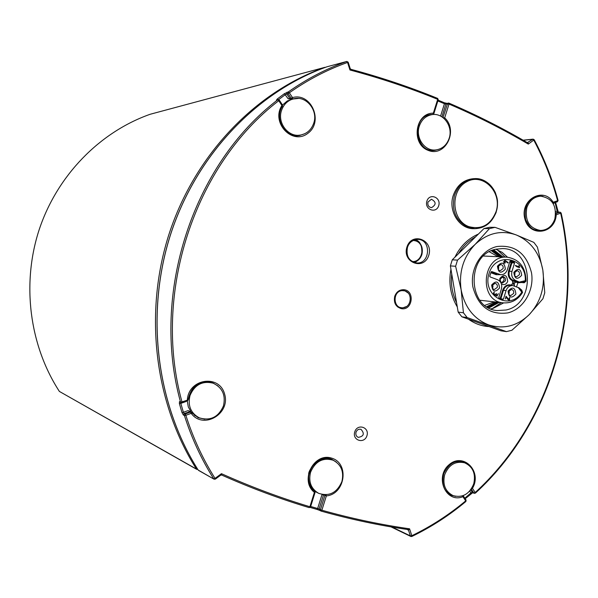 <?xml version="1.0" encoding="UTF-8"?>
<svg xmlns="http://www.w3.org/2000/svg" width="598" height="598" viewBox="0 0 598 598"><rect width="100%" height="100%" fill="white"/><g stroke="black" fill="none" stroke-linecap="round" stroke-linejoin="round"><path stroke-width="0.9" d="M325.447 67.335L324.864 67.342C255.182 92.107 194.955 154.807 169.137 233.796C143.587 312.844 154.546 402.985 196.458 469.071L197.774 469.423M196.809 469.408L59.381 391.428C29.354 345.233 21.453 283.557 39.259 229.438C57.281 175.386 99.776 132.038 150.12 114.285L150.218 114.263M473.736 483.842C469.482 494.12 462.613 498.052 453.135 495.637C445.286 491.571 442.453 484.619 444.65 474.79C448.762 464.796 455.429 460.804 464.661 462.807C472.913 466.694 475.941 473.706 473.736 483.842M453.135 495.637L449.322 494.06M223.45 405.907C218.434 417.202 210.354 421.164 199.216 417.808C190.687 413.061 187.615 405.623 190.014 395.495C194.701 384.738 202.386 380.627 213.067 383.161C222.411 387.601 225.872 395.188 223.45 405.907M199.216 417.808L194.38 415.236M191.054 412L188.288 406.864L187.286 400.989M207.812 381.674L213.067 383.161M313.726 123.195C311.349 129.826 306.916 133.788 300.42 135.073C288.326 137.503 277.038 122.882 281.538 110.428C283.744 104.216 287.832 100.337 293.805 98.775C306.243 95.418 318.36 110.398 313.726 123.195M300.42 135.073L295.479 135.604M282.518 105.046L287.294 100.942L293.805 98.775M554.862 218.883C552.201 226.253 547.417 230.118 540.502 230.477C529.29 228.294 524.723 220.722 526.816 207.753C529.38 200.629 533.969 196.772 540.607 196.189C552.178 198.05 556.932 205.615 554.862 218.883M540.502 230.477L536.488 230.38M536.585 196.353L540.607 196.189M341.877 481.614C336.951 492.849 329.199 496.744 318.614 493.313C310.997 488.768 308.321 481.734 310.579 472.203C315.288 461.35 322.785 457.343 333.056 460.191C341.226 464.541 344.164 471.687 341.877 481.614M318.614 493.313L314.57 491.182M328.803 458.576L333.056 460.191M449.158 138.325C446.758 145.082 442.326 148.954 435.875 149.941C424.864 151.548 415.206 137.794 419.295 126.148C421.575 119.697 425.754 115.87 431.838 114.659C443.148 112.424 453.336 126.447 449.158 138.325M435.875 149.941L431.569 150.285M427.577 115.421L431.838 114.659M468.869 226.627C451.385 220.438 449.89 190.343 466.702 181.77C483.124 172.418 502.492 192.302 496.086 211.543C490.629 224.915 481.554 229.938 468.869 226.627M473.691 228.675C459.242 229.056 447.939 210.9 453.232 195.494C456.887 185.38 463.495 179.789 473.055 178.72L474.326 178.653C464.751 179.714 458.135 185.313 454.473 195.449C451.281 210.399 455.825 221.043 468.107 227.367L474.962 228.69C485.217 228.159 492.296 222.531 496.19 211.804C501.647 195.942 489.433 177.225 474.326 178.653C483.782 178.66 490.786 183.294 495.331 192.541C497.147 198.588 498.799 200.352 496.108 212.492C491.78 222.374 484.731 227.771 474.962 228.69L473.691 228.675M404.001 290.65L399.606 290.479M397.58 306.924L401.886 307.821M402.155 290.628C392.535 291.091 392.886 308.351 402.499 307.791L403.104 307.753C411.603 307.357 412.904 292.549 404.584 290.83L402.155 290.628M356.012 432.219C357.028 429.79 358.695 428.833 361.02 429.349C364.765 433.677 363.846 436.353 358.262 437.385C356.214 436.39 355.466 434.671 356.012 432.219M354.749 431.868C352.005 440.464 364.339 444.314 366.94 435.718C369.691 427.159 357.387 423.242 354.749 431.868M426.89 201.115C424.206 209.517 436.166 214.114 438.708 205.697C441.399 197.333 429.469 192.676 426.89 201.115M394.725 296.309C396.459 291.779 399.524 289.582 403.919 289.724C415.109 290.486 412.627 310.661 401.579 308.695C395.786 307.021 393.499 302.894 394.725 296.309M427.951 202.064L431.397 199.246C436.286 201.922 436.331 204.718 431.532 207.633C428.631 207.162 427.443 205.301 427.951 202.064M406.902 529.402L408.494 530.157L407.761 529.514C379.125 525.388 350.256 519.251 321.163 511.111M411.925 536.346C431.225 526.973 449.15 515.356 465.7 501.498L465.7 500.855C449.128 514.729 431.173 526.345 411.835 535.711L411.865 536.466L410.385 535.913L408.494 530.157L409.578 528.811L407.881 529.544C379.192 525.41 350.279 519.266 321.133 511.103L321.866 510.221L320.423 509.698L321.133 511.103L319.564 510.326L320.752 510.916M198.543 470.394L214.099 479.207L215.377 479.118L214.099 479.207L198.192 470.058C156.145 403.725 145.142 313.21 170.796 233.848C196.705 154.546 257.155 91.599 327.069 66.752L346.743 61.467L347.565 62.446L348.193 62.207L346.743 61.467C326.291 68.74 306.819 78.884 288.326 91.898L289.365 92.78C307.791 79.811 327.196 69.697 347.565 62.446L349.957 69.988L350.929 69.293L350.234 68.837M220.856 475.036L221.701 475.051L221.432 473.676L220.804 475.104L215.377 479.118L215.048 478.385L213.733 478.863C201.436 459.391 191.666 438.282 184.423 415.535L185.851 415.281L185.178 414.003L184.423 415.535L183.369 415.049L181.971 412.515L183.399 412.276L180.828 403.381L179.385 403.59L181.971 412.515M198.14 469.998C156.093 403.643 145.112 313.188 170.751 233.855C196.652 154.59 257.08 91.629 327.046 66.759L346.81 61.445L348.193 62.207L350.241 68.695L349.957 69.988C380.38 78.106 409.623 87.891 437.684 99.335L437.474 98.371C409.78 87.069 380.926 77.381 350.921 69.308C380.986 77.366 409.884 87.069 437.631 98.401L438.237 99.717L433.834 113.433M220.804 475.104L215.377 479.035M221.709 475.059C250.824 488.013 279.961 498.859 309.106 507.605L309.899 506.738C280.395 497.88 250.906 486.854 221.432 473.676L215.048 478.385C202.797 458.987 193.064 437.953 185.851 415.281L191.203 413.368L191.801 412.508L190.523 412.097L191.203 413.368C203.253 429.947 230.723 413.891 224.616 394.104C219.399 373.952 188.452 378.601 187.338 399.987L187.398 400.952L182.069 402.813M348.096 62.252L350.077 68.516L350.921 69.286M449.031 103.2C476.322 114.928 502.372 128.062 527.182 142.616L528.296 144.096L528.109 142.571L527.443 142.72M523.265 140.283L532.713 139.304L533.805 140.171C544.023 159.382 551.961 179.572 557.628 200.741L557.919 200.427M555.101 202.543L557.179 211.161L557.994 212.2L560.057 212.141L561.141 213L560.662 213.217C583.155 312.986 549.801 424.371 475.208 492.505L475.447 493.088L474.289 493.328L472.233 492.363L470.918 492.887L470.947 493.5M471.149 493.328L472.442 492.588M553.15 203.552L555.452 202.573M555.662 211.67L557.478 210.877M527.339 142.653L532.713 139.304L534.216 139.738L528.296 144.096C503.142 129.295 476.718 115.952 449.008 104.067L448.963 103.133L448.298 103.043L448.963 103.133C476.382 114.906 502.544 128.099 527.458 142.72M553.008 203.23L557.403 201.773L552.971 203.26L553.172 202.236L557.628 200.741L557.403 201.773L558.098 200.494C552.425 179.258 544.464 159.008 534.216 139.738L533.132 139.14L523.101 140.186M555.714 213.568L559.81 212.185L560.662 213.217L556.222 214.719L555.706 213.822M471.374 488.872L472.442 488.364L475.208 492.505L473.87 492.991L471.246 489.067M463.338 496.056L466.096 500.078L465.7 500.855L462.919 496.714L463.315 495.936L466.096 500.078L465.909 501.468C449.285 515.394 431.27 527.062 411.865 536.466L410.863 536.481L391.025 526.883M325.297 494.8L324.901 495.398L326.344 495.906L321.866 510.221C351.34 518.481 380.575 524.678 409.578 528.811L411.835 535.711L410.385 535.913L392.064 527.062M463.973 462.575L462.56 461.85M450.922 495.002L452.462 495.368M539.605 230.462L538.133 230.664M538.23 196.039L539.702 196.211M316.94 509.391L319.467 510.266M309.203 507.627L310.437 506.872M314.937 492.52L310.541 506.872L309.899 506.738L314.406 492.378L315.041 492.528L314.727 491.324M278.616 99.649L285.425 94.566L288.057 93.542L288.326 91.898L284.379 93.692L277.315 98.962L276.411 100.128L277.681 99.836L278.773 100.696L279.326 100.158L277.681 99.836C192.915 164.51 150.457 293.603 180.536 402.095L179.482 401.639L179.385 403.59M179.482 401.639L181.157 402.828L180.536 402.095L181.979 401.886C152.027 293.782 194.32 165.153 278.773 100.696L282.391 106.265C273.764 118.77 285.425 138.452 299.568 135.507L304.928 133.653M212.402 382.608C199.231 380.164 191.136 385.919 188.116 399.875L187.398 400.952L181.164 402.835L182.039 402.85L181.979 401.886L188.161 399.927C191.278 385.897 199.358 380.126 212.402 382.608L218.076 386.024M279.288 100.232L282.465 104.956L281.912 105.495C270.685 122.702 292.452 145.665 307.94 133.272C323.877 121.715 311.266 92.271 292.489 97.571L291.181 98.334L292.347 98.812L292.489 97.571L289.365 92.78L288.057 93.542L291.181 98.334L288.176 98.79L290.972 99.126M442.961 117.574L447.528 103.76L448.298 103.043L445.914 104.037L449.008 104.067L444.695 117.851L443.17 117.739M446.497 103.372L444.464 102.849M437.729 98.521L438.147 99.597M444.06 118.486L444.695 117.851C458.711 130.798 445.129 157.58 428.116 150.345C410.766 143.849 415.139 112.835 433.348 113.164L437.684 99.335L438.237 99.717L433.901 113.538L433.348 113.164L432.974 114.36L433.901 113.538L432.974 114.36L431.517 114.577M431.599 114.577L429.693 114.749M433.774 150.397L435.501 149.978M439.014 149.246L434.828 150.33C414.93 153.335 410.684 116.76 430.739 114.547L432.847 114.375L431.009 114.704M220.789 475.118L221.701 475.051C250.831 488.02 279.984 498.874 309.159 507.62L310.541 506.872L315.041 492.528L314.69 491.279C310.041 487.206 308.09 481.734 308.822 474.857C307.08 470.947 319.781 453.628 332.241 459.541C315.467 451.46 299.471 480.089 314.638 491.242L314.406 492.378C299.419 480.702 313.875 452.193 331.666 458.143C349.628 463.218 345.255 494.284 326.344 495.906L326.067 494.778M322.3 494.539L321.903 494.905L323.369 494.703M323.451 494.71L324.901 495.398L320.423 509.698L319.085 509.01L319.564 510.326L316.91 509.391L317.643 508.509L310.668 506.484M331.322 459.189L333.004 460.168M555.654 214.682L556.222 214.719C555.161 234.229 529.193 237.615 524.79 218.584C519.782 199.71 543.44 186.27 553.172 202.236L552.574 202.647M282.473 106.1L282.428 105.031M288.176 98.79L284.379 93.692M277.315 98.962L278.234 99.619M298.694 135.619L300.794 135.013M294.171 98.692L291.66 98.969M462.538 495.847L462.919 496.714C445.944 503.598 434.32 477.017 449.068 464.728C463.368 451.916 482.549 471.538 472.442 488.364L471.904 488.028M190.171 411.618L188.108 410.594L190.523 412.097L185.178 414.003L184.117 413.524L183.399 412.276L188.108 410.594M187.436 400.899L188.108 399.957M211.647 382.361L213.852 383.46M199.994 418.129L197.639 417.404M185.544 401.707L180.828 403.381L180.731 402.648M403.157 289.679L408.142 293.005M406.476 306.542L400.832 308.553M412.201 261.528C422.734 262.477 425.963 244.156 415.827 240.934L413.285 240.396M495.024 227.345L516.231 234.939L533.835 242.377L537.415 247.131L542.835 270.087L544.763 292.736L542.924 298.738L529.2 314.638C540.555 302.296 545.099 287.444 542.835 270.087C539.56 252.939 530.695 241.226 516.231 234.939C501.341 229.789 487.654 232.921 475.178 244.35L489.47 228.6L495.024 227.345L489.553 227.292L484.021 228.533L452.275 259.809L450.384 265.916L458.165 312.104L461.865 316.813L500.922 330.806L506.446 331.628L467.158 317.545L463.435 312.791L461.125 289.731L455.616 266.26L457.522 260.115L475.178 244.35C463.413 256.796 458.726 271.926 461.125 289.731C464.668 307.23 473.818 318.936 488.559 324.864C503.583 329.558 517.135 326.149 529.2 314.638L511.933 330.231L506.446 331.628M522.278 292.579C517.532 299.949 511.193 303.38 503.262 302.857L479.843 300.233M483.543 256.026L507.104 257.17C519.415 259.233 525.717 267.239 526.016 281.195L526.016 281.187M493.739 249.829L502.948 256.968M499.136 302.401L488.865 307.97M488.05 307.529L498.164 302.296M501.976 256.916L492.864 250.136M503.658 302.902L492.969 308.456L490.823 308.889M495.824 249.231L502.141 252.349L507.5 257.192M497.17 249.717L505.116 257.073M501.288 302.64L492.229 308.628M496.953 246.526C514.983 244.589 526.502 253.358 531.51 272.808C534.47 290.389 523.497 309.106 507.866 312.896C489.852 315.236 478.191 306.565 472.876 286.905C469.759 269.025 481.166 250.009 496.953 246.526M495.966 249.202C466.104 254.427 467.27 308.65 497.177 310.564L505.968 310.018C536.6 304.008 533.468 248.275 502.38 248.589L495.966 249.202M463.435 312.791L458.165 312.104M450.384 265.916L455.616 266.26M461.865 316.813L467.158 317.545M484.021 228.533L489.47 228.6M457.522 260.115L452.275 259.809M514.781 271.881L514.968 274.385L514.519 275.312M509.077 290.546L509.249 293.013L508.734 294.022M492.737 284.401L492.969 286.988L492.393 288.079M498.478 265.647L498.732 268.278L498.224 269.287M502.432 276.844L503.77 278.077L504.136 280.014L501.939 282.719M495.57 294.754L496.347 293.528L496.445 295.083L497.035 295.532L498.373 293.685L496.983 296.092L495.936 295.15L495.129 295.412C493.47 294.829 493.156 293.738 494.187 292.138L494.112 294.223L495.57 294.754M504.847 260.332L508.136 262.477L508.008 263L505.205 260.855L504.817 262.103L505.445 262.918L504.652 262.634L504.271 263.367L503.568 261.64L504.353 261.924L504.996 260.137M519.393 274.706C519.774 272.486 519.004 271.148 517.083 270.692L514.332 272.8C513.951 275.013 514.714 276.351 516.62 276.814L519.393 274.706M513.637 293.439C514.026 291.256 513.278 289.925 511.395 289.439L508.569 291.555C508.18 293.73 508.92 295.061 510.789 295.554L513.637 293.439M497.289 287.376C497.678 285.179 496.916 283.841 495.002 283.362L492.169 285.485C491.78 287.675 492.535 289.013 494.434 289.499L497.289 287.376M503.082 268.562C503.464 266.319 502.686 264.974 500.728 264.525L497.977 266.641C497.588 268.876 498.366 270.221 500.309 270.677L503.082 268.562M515.566 265.482L519.154 266.843L519.027 265.624L519.64 267.605C517.539 267.089 516.149 266.379 515.476 265.46L515.566 265.482M509.72 297.617L509.518 300.046L507.994 299.643L506.17 297.109L505.422 298.963L506.087 296.257L508.913 299.635L509.72 297.617M514.37 285.239L513.413 283.818L511.791 284.319L513.099 283.34L512.486 281.651L513.615 283.175L515.237 282.675L513.929 283.654L514.572 285.351L513.301 283.856M505.452 280.783C505.833 278.586 505.071 277.248 503.165 276.784L500.377 278.892C499.995 281.09 500.75 282.42 502.649 282.891L505.452 280.783M495.054 295.405L494.987 295.397C493.32 294.814 493.006 293.723 494.038 292.123L494.12 292.145M496.96 295.524L498.306 293.685M496.908 296.085L495.824 295.233M495.099 294.836L496.28 293.536M504.189 262.462L503.501 261.647M504.189 263.352L504.047 262.447M505.362 262.903L504.645 262.679M507.844 262.941L505.175 260.945M504.219 261.879L504.697 260.324M514.572 262.948L511.963 271.447C511.036 275.768 512.329 278.817 515.835 280.597L520.507 282.607L517.89 282.817L512.725 280.888C508.965 278.982 507.575 275.708 508.562 271.073L511.17 262.604L511.626 262.096L514.273 262.245L514.572 262.948L511.925 262.799L511.626 262.096L509.885 261.431M519.071 287.885L512.733 285.575C509.556 285.538 507.336 287.204 506.072 290.583L503.456 299.105L502.828 299.463L499.113 298.096L498.814 297.393L501.438 288.864C502.365 284.536 501.064 281.479 497.529 279.692L490.068 276.911L489.762 276.201L491.085 271.926L491.713 271.567L500.743 274.706C503.905 274.706 506.102 273.039 507.336 269.705L509.952 261.199L510.58 260.84L514.273 262.245M513.839 272.344C518.227 267.538 520.836 268.517 521.658 275.289C517.277 280.096 514.669 279.117 513.839 272.344M508.061 291.129C512.464 286.3 515.08 287.264 515.902 294.037C511.514 298.865 508.898 297.901 508.061 291.129M491.631 285.044C496.071 280.193 498.71 281.172 499.554 287.974C495.122 292.826 492.483 291.846 491.631 285.044M497.454 266.17C501.879 261.348 504.51 262.343 505.347 269.145C500.93 273.974 498.298 272.98 497.454 266.17M518.81 266.028L518.952 265.632M518.982 266.775L518.668 266.02M519.557 267.583L519.49 267.59C517.39 267.082 515.999 266.372 515.327 265.452L515.409 265.467M508.838 299.628L509.481 297.542M505.347 298.94L506.013 296.264M508.786 300.189L506.125 297.236M513.577 283.131L515.005 282.675M513.099 283.34L512.411 281.658M511.716 284.304L512.949 283.332M499.741 281.135L499.861 278.444C504.264 273.637 506.88 274.617 507.709 281.374C506.259 284.528 504.151 285.351 501.386 283.848M516.537 286.771L517.89 282.817M59.381 391.428L196.458 469.071M150.12 114.285L324.864 67.342M406.902 247.116C401.938 262.694 424.117 270.812 428.788 255.271C433.759 239.85 411.708 231.501 406.902 247.116M450.944 269.25C448.395 282.974 450.518 295.539 457.298 306.953M468.526 319.205C474.805 323.727 481.682 326.194 489.142 326.583M478.415 234.065C468.122 238.482 460.296 246.197 454.929 257.2M413.913 262.365C417.785 261.326 420.439 258.74 421.874 254.606C423.384 247.482 421.112 242.519 415.072 239.723M407.35 247.452C409.286 242.265 412.755 239.581 417.77 239.409C431.592 239.282 430.291 264.368 416.559 262.933C408.942 261.176 405.87 256.019 407.35 247.452M472.36 240.022L463.465 248.79M453.022 281.576L455.459 296.077M478.796 322.883L483.117 324.422M458.449 253.731C462.83 246.369 468.526 240.762 475.522 236.913M484.537 324.938L474.221 321.238M456.566 302.61C452.245 293.73 450.638 284.185 451.737 273.966M470.619 489.949L472.644 492.707L474.289 493.328L475.447 493.088C550.25 424.722 583.685 313.053 561.141 213L560.057 212.141L558.51 212.193M469.699 491.063L470.918 492.887L464.848 498.216M555.714 212.97L558.255 212.155M310.16 507.425L316.91 509.391L310.153 507.433M204.822 419.198L198.357 417.748L190.254 411.648L184.117 413.524L183.369 415.049M278.085 99.642L276.411 100.128M447.192 103.379L444.404 102.789L444.449 103.716L445.914 104.037L441.907 116.842M438.087 100.187L444.404 102.789L438.102 100.15M437.848 100.965L444.449 103.716L440.577 116.079M287.025 92.204L286.756 93.849L289.881 98.625L291.002 99.118L292.273 98.827M332.241 459.541L336.353 462.09M321.903 494.905L317.643 508.509L319.085 509.01L323.555 494.74M542.879 230.29L539.306 230.731C534.388 229.684 530.725 230.507 525.612 219.481C523.676 206.093 528.273 198.252 539.403 195.95L542.984 196.338M290.284 99.29L298.529 98.446M455.691 496.362L451.961 495.473C447.147 493.148 440.719 488.686 443.694 473.743C450.331 460.4 457.62 460.841 463.652 462.172L467.075 463.913M198.357 417.748L191.809 412.545M486.697 306.699L495.787 302.027M499.584 256.796L491.392 250.734M492.184 250.398L500.571 256.848M496.774 302.139L487.422 307.155M509.69 262.044L511.925 262.799L509.317 271.26C508.397 275.573 509.69 278.616 513.181 280.387L518.735 282.458M511.963 271.447L508.562 271.073M499.173 274.362L500.743 274.706M491.033 272.097L496.564 274.168L496.116 274.676L490.846 272.71M501.191 298.858L503.456 299.105M506.072 290.583L503.449 290.336L500.862 298.738M512.733 285.575L510.094 285.343C506.925 285.306 504.705 286.973 503.449 290.336L502.701 290.135C504.48 285.784 507.388 284.11 511.425 285.119L512.613 285.56M500.137 298.477L502.701 290.135M500.384 274.676L496.116 274.676M512.725 280.888L513.181 280.387L515.835 280.597M519.669 282.032L524.461 280.873L525.216 281.157C527.204 257.686 495.72 250.771 489.022 273.54C481.719 296.115 510.61 311.775 521.972 291.749L521.209 291.465L518.047 287.332M524.461 280.873L523.078 282.391L520.671 282.518M521.209 291.465L520.806 289.798M522.517 292.542L521.725 290.12L521.03 289.881M520.97 282.443L524.184 282.749L526.016 281.195L525.216 281.157L523.841 282.675L521.508 282.263M519.049 287.81L521.725 290.12L522.57 292.459C517.808 299.912 511.365 303.38 503.262 302.857C478.183 301.295 482.078 254.733 507.104 257.17M150.165 114.27L324.931 67.32M464.661 462.807L461.948 461.88M404.584 290.83L403.373 290.449M402.499 307.791L401.228 307.865M413.898 262.358C416.858 262.021 419.475 259.457 421.747 254.651C422.382 245.703 420.147 240.732 415.057 239.731M416.559 262.933C411.858 262.44 405.466 258.762 407.47 247.408C408.972 242.601 412.403 239.933 417.77 239.409M465.184 498.725L472.674 492.715M558.315 212.155L555.572 202.386M299.568 135.507C284.932 138.198 274.019 118.494 282.48 106.19L282.465 104.956L279.326 100.158L278.115 99.634M434.828 150.33C415.221 153.664 410.893 116.363 430.739 114.547M292.347 98.812L292.856 98.685M484.821 305.346L494.284 301.863M498.074 256.721L489.314 251.773M520.701 282.577L522.271 282.211M524.184 282.749L520.88 282.48"/></g></svg>
